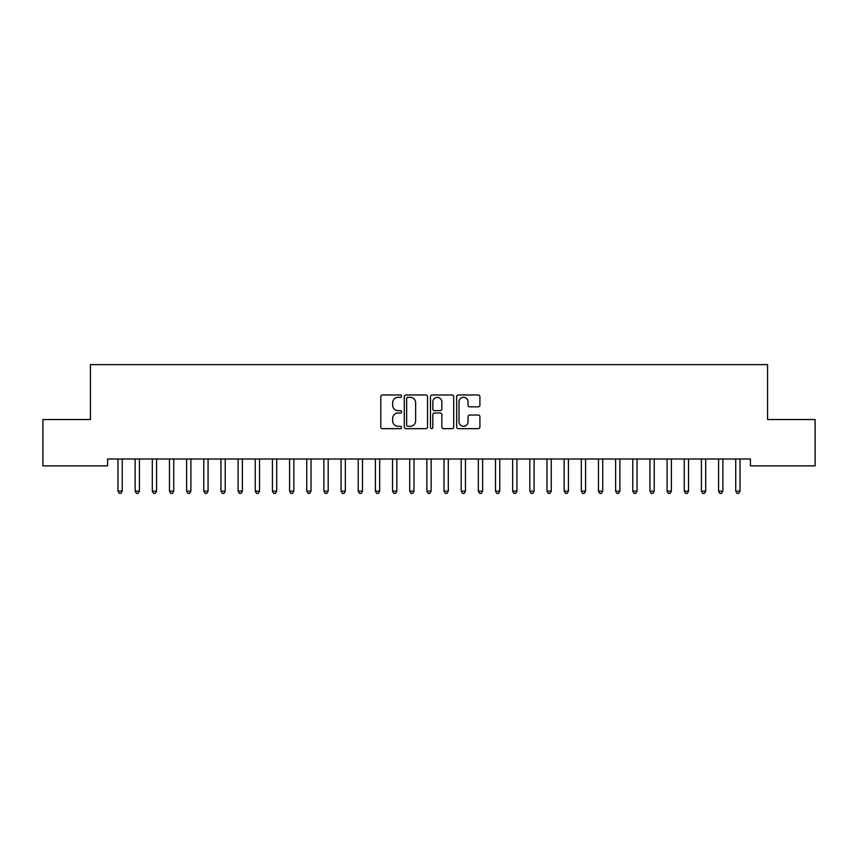 <?xml version="1.0" encoding="UTF-8"?>
<svg xmlns="http://www.w3.org/2000/svg" width="858" height="858" viewBox="0 0 858 858"><rect width="100%" height="100%" fill="white"/><g stroke="black" fill="none" stroke-linecap="round" stroke-linejoin="round"><path stroke-width="1.29" d="M401.544 396.16A1.18 1.18 0 0 0 400.364 394.98L382.464 394.98A1.684 1.684 0 0 0 380.78 396.664L380.78 426.984A1.684 1.684 0 0 0 382.464 428.668L400.364 428.668A1.18 1.18 0 0 0 401.544 427.488A1.18 1.18 0 0 0 400.364 426.308L398.048 426.308A5.395 5.395 0 0 1 392.664 420.913L392.664 418.393A5.395 5.395 0 0 1 398.048 412.998L400.364 412.998A1.18 1.18 0 0 0 401.544 411.819A1.18 1.18 0 0 0 400.364 410.639L398.048 410.639A5.395 5.395 0 0 1 392.664 405.255L392.664 402.724A5.395 5.395 0 0 1 398.048 397.34L400.364 397.34A1.18 1.18 0 0 0 401.544 396.16M478.228 406.853A1.684 1.684 0 0 0 479.912 405.169L479.912 396.664A1.684 1.684 0 0 0 478.228 394.98L458.354 394.98A1.684 1.684 0 0 0 456.671 396.664L456.671 426.984A1.684 1.684 0 0 0 458.354 428.668L478.228 428.668A1.684 1.684 0 0 0 479.912 426.984L479.912 416.709A1.684 1.684 0 0 0 478.228 415.025L469.723 415.025A1.684 1.684 0 0 0 468.039 416.709L468.039 421.804A4.505 4.505 0 0 1 463.534 426.308A4.505 4.505 0 0 1 459.019 421.804L459.019 401.844A4.505 4.505 0 0 1 463.534 397.34A4.505 4.505 0 0 1 468.039 401.844L468.039 405.169A1.684 1.684 0 0 0 469.723 406.853L478.228 406.853M750.407 459.009L107.593 459.009L107.593 465.873L42.9 465.873L42.9 419.541L90.433 419.541L90.433 364.629L767.567 364.629L767.567 419.541L815.1 419.541L815.1 465.873L750.407 465.873L750.407 459.009M427.531 396.664A1.684 1.684 0 0 0 425.847 394.98L405.963 394.98A1.684 1.684 0 0 0 404.279 396.664L404.279 426.984A1.684 1.684 0 0 0 405.963 428.668L425.847 428.668A1.684 1.684 0 0 0 427.531 426.984L427.531 396.664M432.153 394.98L452.037 394.98A1.684 1.684 0 0 1 453.721 396.664L453.721 426.984A1.684 1.684 0 0 1 452.037 428.668L443.532 428.668A1.684 1.684 0 0 1 441.849 426.984L441.849 414.682A1.684 1.684 0 0 0 440.154 412.998L434.513 412.998A1.684 1.684 0 0 0 432.829 414.682L432.829 427.488A1.18 1.18 0 0 1 431.649 428.668A1.18 1.18 0 0 1 430.469 427.488L430.469 396.664A1.684 1.684 0 0 1 432.153 394.98M407.818 397.34A1.18 1.18 0 0 0 406.638 398.52L406.638 425.128A1.18 1.18 0 0 0 407.818 426.308L410.263 426.308A5.395 5.395 0 0 0 415.647 420.913L415.647 402.724A5.395 5.395 0 0 0 410.263 397.34L407.818 397.34M441.849 401.93A4.505 4.505 0 0 0 437.333 397.426A4.505 4.505 0 0 0 432.829 401.93L432.829 408.955A1.684 1.684 0 0 0 434.513 410.639L440.154 410.639A1.684 1.684 0 0 0 441.849 408.955L441.849 401.93M117.846 459.266A1.716 1.716 -179.6 0 1 117.975 459.909A1.716 1.716 179.6 0 0 117.846 459.266L117.75 459.009M122.49 459.009L122.394 459.266A1.716 1.716 179.6 0 0 122.265 459.909L122.265 491.141L117.975 491.141L117.975 459.909M122.265 491.141L120.978 493.371L119.262 493.371L117.975 491.141M135.006 459.266A1.716 1.716 -179.6 0 1 135.135 459.909A1.716 1.716 179.6 0 0 135.006 459.266L134.91 459.009M152.166 459.266A1.716 1.716 -179.6 0 1 152.295 459.909A1.716 1.716 179.6 0 0 152.166 459.266L152.07 459.009M139.65 459.009L139.554 459.266A1.716 1.716 179.6 0 0 139.425 459.909L139.425 491.141L135.135 491.141L135.135 459.909M139.425 491.141L138.138 493.371L136.422 493.371L135.135 491.141M156.81 459.009L156.714 459.266A1.716 1.716 179.6 0 0 156.585 459.909L156.585 491.141L152.295 491.141L152.295 459.909M156.585 491.141L155.298 493.371L153.582 493.371L152.295 491.141M169.326 459.266A1.716 1.716 -179.6 0 1 169.455 459.909A1.716 1.716 179.6 0 0 169.326 459.266L169.23 459.009M186.486 459.266A1.716 1.716 -179.6 0 1 186.615 459.909A1.716 1.716 179.6 0 0 186.486 459.266L186.39 459.009M173.97 459.009L173.874 459.266A1.716 1.716 179.6 0 0 173.745 459.909L173.745 491.141L169.455 491.141L169.455 459.909M173.745 491.141L172.458 493.371L170.742 493.371L169.455 491.141M191.13 459.009L191.034 459.266A1.716 1.716 179.6 0 0 190.905 459.909L190.905 491.141L186.615 491.141L186.615 459.909M190.905 491.141L189.618 493.371L187.902 493.371L186.615 491.141M203.646 459.266A1.716 1.716 -179.6 0 1 203.775 459.909A1.716 1.716 179.6 0 0 203.646 459.266L203.55 459.009M208.29 459.009L208.194 459.266A1.716 1.716 179.6 0 0 208.065 459.909L208.065 491.141L203.775 491.141L203.775 459.909M208.065 491.141L206.778 493.371L205.062 493.371L203.775 491.141M220.806 459.266A1.716 1.716 -179.6 0 1 220.935 459.909A1.716 1.716 179.6 0 0 220.806 459.266L220.71 459.009M225.45 459.009L225.354 459.266A1.716 1.716 179.6 0 0 225.225 459.909L225.225 491.141L220.935 491.141L220.935 459.909M225.225 491.141L223.938 493.371L222.222 493.371L220.935 491.141M237.966 459.266A1.716 1.716 -179.6 0 1 238.095 459.909A1.716 1.716 179.6 0 0 237.966 459.266L237.87 459.009M255.126 459.266A1.716 1.716 -179.6 0 1 255.255 459.909A1.716 1.716 179.6 0 0 255.126 459.266L255.03 459.009M272.286 459.266A1.716 1.716 -179.6 0 1 272.415 459.909A1.716 1.716 179.6 0 0 272.286 459.266L272.19 459.009M289.446 459.266A1.716 1.716 -179.6 0 1 289.575 459.909A1.716 1.716 179.6 0 0 289.446 459.266L289.35 459.009M306.606 459.266A1.716 1.716 -179.6 0 1 306.735 459.909A1.716 1.716 179.6 0 0 306.606 459.266L306.51 459.009M323.766 459.266A1.716 1.716 -179.6 0 1 323.895 459.909A1.716 1.716 179.6 0 0 323.766 459.266L323.67 459.009M340.926 459.266A1.716 1.716 -179.6 0 1 341.055 459.909A1.716 1.716 179.6 0 0 340.926 459.266L340.83 459.009M358.086 459.266A1.716 1.716 -179.6 0 1 358.215 459.909A1.716 1.716 179.6 0 0 358.086 459.266L357.99 459.009M375.246 459.266A1.716 1.716 -179.6 0 1 375.375 459.909A1.716 1.716 179.6 0 0 375.246 459.266L375.15 459.009M242.61 459.009L242.514 459.266A1.716 1.716 179.6 0 0 242.385 459.909L242.385 491.141L238.095 491.141L238.095 459.909M242.385 491.141L241.098 493.371L239.382 493.371L238.095 491.141M259.77 459.009L259.674 459.266A1.716 1.716 179.6 0 0 259.545 459.909L259.545 491.141L255.255 491.141L255.255 459.909M259.545 491.141L258.258 493.371L256.542 493.371L255.255 491.141M276.93 459.009L276.834 459.266A1.716 1.716 179.6 0 0 276.705 459.909L276.705 491.141L272.415 491.141L272.415 459.909M276.705 491.141L275.418 493.371L273.702 493.371L272.415 491.141M294.09 459.009L293.994 459.266A1.716 1.716 179.6 0 0 293.865 459.909L293.865 491.141L289.575 491.141L289.575 459.909M293.865 491.141L292.578 493.371L290.862 493.371L289.575 491.141M311.25 459.009L311.154 459.266A1.716 1.716 179.6 0 0 311.025 459.909L311.025 491.141L306.735 491.141L306.735 459.909M311.025 491.141L309.738 493.371L308.022 493.371L306.735 491.141M328.41 459.009L328.314 459.266A1.716 1.716 179.6 0 0 328.185 459.909L328.185 491.141L323.895 491.141L323.895 459.909M328.185 491.141L326.898 493.371L325.182 493.371L323.895 491.141M345.57 459.009L345.474 459.266A1.716 1.716 179.6 0 0 345.345 459.909L345.345 491.141L341.055 491.141L341.055 459.909M345.345 491.141L344.058 493.371L342.342 493.371L341.055 491.141M362.73 459.009L362.634 459.266A1.716 1.716 179.6 0 0 362.505 459.909L362.505 491.141L358.215 491.141L358.215 459.909M362.505 491.141L361.218 493.371L359.502 493.371L358.215 491.141M379.89 459.009L379.794 459.266A1.716 1.716 179.6 0 0 379.665 459.909L379.665 491.141L375.375 491.141L375.375 459.909M379.665 491.141L378.378 493.371L376.662 493.371L375.375 491.141M392.406 459.266A1.716 1.716 -179.6 0 1 392.535 459.909A1.716 1.716 179.6 0 0 392.406 459.266L392.31 459.009M397.05 459.009L396.954 459.266A1.716 1.716 179.6 0 0 396.825 459.909L396.825 491.141L392.535 491.141L392.535 459.909M396.825 491.141L395.538 493.371L393.822 493.371L392.535 491.141M409.566 459.266A1.716 1.716 -179.6 0 1 409.695 459.909A1.716 1.716 179.6 0 0 409.566 459.266L409.47 459.009M414.21 459.009L414.114 459.266A1.716 1.716 179.6 0 0 413.985 459.909L413.985 491.141L409.695 491.141L409.695 459.909M413.985 491.141L412.698 493.371L410.982 493.371L409.695 491.141M426.726 459.266A1.716 1.716 -179.6 0 1 426.855 459.909A1.716 1.716 179.6 0 0 426.726 459.266L426.63 459.009M431.37 459.009L431.274 459.266A1.716 1.716 179.6 0 0 431.145 459.909L431.145 491.141L426.855 491.141L426.855 459.909M431.145 491.141L429.858 493.371L428.142 493.371L426.855 491.141M443.886 459.266A1.716 1.716 -179.6 0 1 444.015 459.909A1.716 1.716 179.6 0 0 443.886 459.266L443.79 459.009M448.53 459.009L448.434 459.266A1.716 1.716 179.6 0 0 448.305 459.909L448.305 491.141L444.015 491.141L444.015 459.909M448.305 491.141L447.018 493.371L445.302 493.371L444.015 491.141M461.046 459.266A1.716 1.716 -179.6 0 1 461.175 459.909A1.716 1.716 179.6 0 0 461.046 459.266L460.95 459.009M465.69 459.009L465.594 459.266A1.716 1.716 179.6 0 0 465.465 459.909L465.465 491.141L461.175 491.141L461.175 459.909M465.465 491.141L464.178 493.371L462.462 493.371L461.175 491.141M478.206 459.266A1.716 1.716 -179.6 0 1 478.335 459.909A1.716 1.716 179.6 0 0 478.206 459.266L478.11 459.009M482.85 459.009L482.754 459.266A1.716 1.716 179.6 0 0 482.625 459.909L482.625 491.141L478.335 491.141L478.335 459.909M482.625 491.141L481.338 493.371L479.622 493.371L478.335 491.141M495.366 459.266A1.716 1.716 -179.6 0 1 495.495 459.909A1.716 1.716 179.6 0 0 495.366 459.266L495.27 459.009M500.01 459.009L499.914 459.266A1.716 1.716 179.6 0 0 499.785 459.909L499.785 491.141L495.495 491.141L495.495 459.909M499.785 491.141L498.498 493.371L496.782 493.371L495.495 491.141M512.526 459.266A1.716 1.716 -179.6 0 1 512.655 459.909A1.716 1.716 179.6 0 0 512.526 459.266L512.43 459.009M517.17 459.009L517.074 459.266A1.716 1.716 179.6 0 0 516.945 459.909L516.945 491.141L512.655 491.141L512.655 459.909M516.945 491.141L515.658 493.371L513.942 493.371L512.655 491.141M529.686 459.266A1.716 1.716 -179.6 0 1 529.815 459.909A1.716 1.716 179.6 0 0 529.686 459.266L529.59 459.009M534.33 459.009L534.234 459.266A1.716 1.716 179.6 0 0 534.105 459.909L534.105 491.141L529.815 491.141L529.815 459.909M534.105 491.141L532.818 493.371L531.102 493.371L529.815 491.141M546.846 459.266A1.716 1.716 -179.6 0 1 546.975 459.909A1.716 1.716 179.6 0 0 546.846 459.266L546.75 459.009M551.49 459.009L551.394 459.266A1.716 1.716 179.6 0 0 551.265 459.909L551.265 491.141L546.975 491.141L546.975 459.909M551.265 491.141L549.978 493.371L548.262 493.371L546.975 491.141M564.006 459.266A1.716 1.716 -179.6 0 1 564.135 459.909A1.716 1.716 179.6 0 0 564.006 459.266L563.91 459.009M568.65 459.009L568.554 459.266A1.716 1.716 179.6 0 0 568.425 459.909L568.425 491.141L564.135 491.141L564.135 459.909M568.425 491.141L567.138 493.371L565.422 493.371L564.135 491.141M581.166 459.266A1.716 1.716 -179.6 0 1 581.295 459.909A1.716 1.716 179.6 0 0 581.166 459.266L581.07 459.009M585.81 459.009L585.714 459.266A1.716 1.716 179.6 0 0 585.585 459.909L585.585 491.141L581.295 491.141L581.295 459.909M585.585 491.141L584.298 493.371L582.582 493.371L581.295 491.141M598.326 459.266A1.716 1.716 -179.6 0 1 598.455 459.909A1.716 1.716 179.6 0 0 598.326 459.266L598.23 459.009M602.97 459.009L602.874 459.266A1.716 1.716 179.6 0 0 602.745 459.909L602.745 491.141L598.455 491.141L598.455 459.909M602.745 491.141L601.458 493.371L599.742 493.371L598.455 491.141M615.486 459.266A1.716 1.716 -179.6 0 1 615.615 459.909A1.716 1.716 179.6 0 0 615.486 459.266L615.39 459.009M620.13 459.009L620.034 459.266A1.716 1.716 179.6 0 0 619.905 459.909L619.905 491.141L615.615 491.141L615.615 459.909M619.905 491.141L618.618 493.371L616.902 493.371L615.615 491.141M632.646 459.266A1.716 1.716 -179.6 0 1 632.775 459.909A1.716 1.716 179.6 0 0 632.646 459.266L632.55 459.009M637.29 459.009L637.194 459.266A1.716 1.716 179.6 0 0 637.065 459.909L637.065 491.141L632.775 491.141L632.775 459.909M637.065 491.141L635.778 493.371L634.062 493.371L632.775 491.141M649.806 459.266A1.716 1.716 -179.6 0 1 649.935 459.909A1.716 1.716 179.6 0 0 649.806 459.266L649.71 459.009M654.45 459.009L654.354 459.266A1.716 1.716 179.6 0 0 654.225 459.909L654.225 491.141L649.935 491.141L649.935 459.909M654.225 491.141L652.938 493.371L651.222 493.371L649.935 491.141M666.966 459.266A1.716 1.716 -179.6 0 1 667.095 459.909A1.716 1.716 179.6 0 0 666.966 459.266L666.87 459.009M671.61 459.009L671.514 459.266A1.716 1.716 179.6 0 0 671.385 459.909L671.385 491.141L667.095 491.141L667.095 459.909M671.385 491.141L670.098 493.371L668.382 493.371L667.095 491.141M684.126 459.266A1.716 1.716 -179.6 0 1 684.255 459.909A1.716 1.716 179.6 0 0 684.126 459.266L684.03 459.009M688.77 459.009L688.674 459.266A1.716 1.716 179.6 0 0 688.545 459.909L688.545 491.141L684.255 491.141L684.255 459.909M688.545 491.141L687.258 493.371L685.542 493.371L684.255 491.141M701.286 459.266A1.716 1.716 -179.6 0 1 701.415 459.909A1.716 1.716 179.6 0 0 701.286 459.266L701.19 459.009M705.93 459.009L705.834 459.266A1.716 1.716 179.6 0 0 705.705 459.909L705.705 491.141L701.415 491.141L701.415 459.909M705.705 491.141L704.418 493.371L702.702 493.371L701.415 491.141M718.446 459.266A1.716 1.716 -179.6 0 1 718.575 459.909A1.716 1.716 179.6 0 0 718.446 459.266L718.35 459.009M723.09 459.009L722.994 459.266A1.716 1.716 179.6 0 0 722.865 459.909L722.865 491.141L718.575 491.141L718.575 459.909M722.865 491.141L721.578 493.371L719.862 493.371L718.575 491.141M735.606 459.266A1.716 1.716 -179.6 0 1 735.735 459.909A1.716 1.716 179.6 0 0 735.606 459.266L735.51 459.009M740.25 459.009L740.154 459.266A1.716 1.716 179.6 0 0 740.025 459.909L740.025 491.141L735.735 491.141L735.735 459.909M740.025 491.141L738.738 493.371L737.022 493.371L735.735 491.141"/></g></svg>
